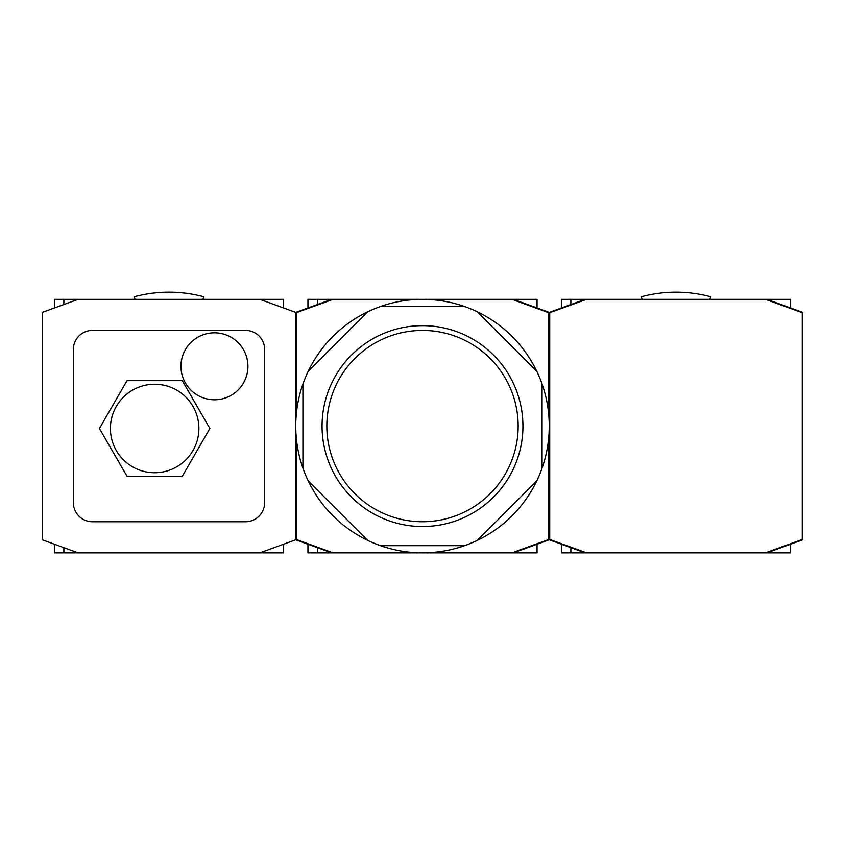 <?xml version="1.0" encoding="UTF-8"?>
<svg xmlns="http://www.w3.org/2000/svg" width="845" height="845" viewBox="0 0 845 845"><rect width="100%" height="100%" fill="white"/><g stroke="black" fill="none" stroke-linecap="round" stroke-linejoin="round"><path stroke-width="1.27" d="M585.12 552.841L549.25 539.775L549.25 312.396L585.12 299.341L766.88 299.341L802.75 312.396L802.75 539.775L766.88 552.841L561.45 552.841L561.45 544.222M709.958 299.341L710.666 296.722A133.922 133.922 0 0 0 641.334 296.722L642.042 299.341M549.725 539.448L549.725 312.724L585.205 299.817L766.795 299.817L802.275 312.724L802.275 539.448L766.795 552.355L585.205 552.355L549.725 539.448M585.12 299.341L561.45 299.341L561.45 307.95M790.55 307.95L790.55 299.341L766.88 299.341M570.871 304.527L570.871 299.341M790.55 544.222L790.55 552.841L766.88 552.841M570.871 547.655L570.871 552.841M247.923 366.297A33.483 33.483 0 0 1 214.44 399.78A33.483 33.483 0 0 1 180.957 366.297A33.483 33.483 0 0 1 214.44 332.814A33.483 33.483 0 0 1 247.923 366.297M198.892 428.478A44.246 44.246 0 0 1 154.656 472.725A44.246 44.246 0 0 1 110.41 428.478A44.246 44.246 0 0 1 154.656 384.232A44.246 44.246 0 0 1 198.892 428.478M99.425 428.478L127.035 380.651L182.266 380.651L209.877 428.478L182.266 476.305L127.035 476.305L99.425 428.478M92.475 330.427L245.525 330.427A19.129 19.129 0 0 1 264.665 349.555L264.665 502.617A19.129 19.129 0 0 1 245.525 521.745L92.475 521.745A19.129 19.129 0 0 1 73.335 502.617L73.335 349.555A19.129 19.129 0 0 1 92.475 330.427M78.12 552.841L42.25 539.775L42.25 312.396L78.12 299.341L259.88 299.341L295.75 312.396L295.75 539.775L259.88 552.841L54.45 552.841L54.45 544.222M202.958 299.341L203.666 296.722A133.922 133.922 0 0 0 134.334 296.722L135.042 299.341M78.12 299.341L54.45 299.341L54.45 307.95M283.55 307.95L283.55 299.341L259.88 299.341M63.871 304.527L63.871 299.341M283.55 544.222L283.55 552.841L259.88 552.841M63.871 547.655L63.871 552.841M522.939 426.091A100.439 100.439 0 0 0 422.5 325.642A100.439 100.439 0 0 0 322.061 426.091A100.439 100.439 0 0 0 422.5 526.53A100.439 100.439 0 0 0 522.939 426.091M518.165 426.091A95.665 95.665 0 0 0 422.5 330.427A95.665 95.665 0 0 0 326.835 426.091A95.665 95.665 0 0 0 422.5 521.745A95.665 95.665 0 0 0 518.165 426.091M331.62 552.841L295.75 539.775L295.75 312.396L331.62 299.341L513.38 299.341L549.25 312.396L549.25 539.775L513.38 552.841L307.95 552.841L307.95 544.222M411.494 552.355L331.705 552.355L296.225 539.448L296.225 437.087M296.225 415.085L296.225 312.724L331.705 299.817L411.494 299.817M548.775 437.087L548.775 539.448L513.295 552.355L433.506 552.355M433.506 299.817L513.295 299.817L548.775 312.724L548.775 415.085M331.62 299.341L307.95 299.341L307.95 307.95M537.05 307.95L537.05 299.341L513.38 299.341M317.371 304.527L317.371 299.341M537.05 544.222L537.05 552.841L513.38 552.841M317.371 547.655L317.371 552.841M542.078 384.053A126.75 126.75 0 0 1 367.67 540.367A126.75 126.75 0 0 1 308.224 371.261L367.67 311.805A126.75 126.75 0 0 1 380.461 306.513L464.539 306.513A126.75 126.75 0 0 1 477.33 311.805L536.776 371.261A126.75 126.75 0 0 1 542.078 384.053L542.078 468.13M536.776 480.911L477.33 540.367M464.539 545.659L380.461 545.659M367.67 540.367L308.224 480.911M302.922 468.13L302.922 384.053M308.224 371.261A126.75 126.75 0 0 1 367.67 311.805M380.461 306.513A126.75 126.75 0 0 1 464.539 306.513M477.33 311.805A126.75 126.75 0 0 1 536.776 371.261"/></g></svg>
